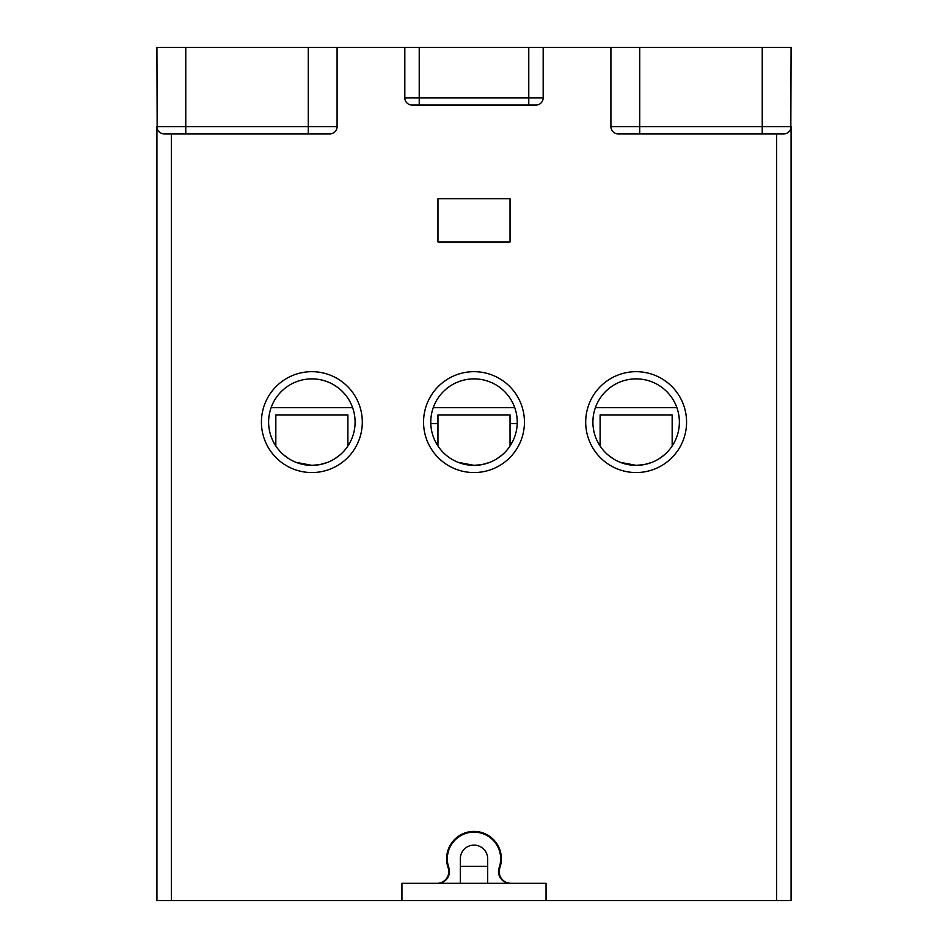 <?xml version="1.0" encoding="UTF-8"?>
<svg xmlns="http://www.w3.org/2000/svg" width="948" height="948" viewBox="0 0 948 948"><rect width="100%" height="100%" fill="white"/><g stroke="black" fill="none" stroke-linecap="round" stroke-linejoin="round"><path stroke-width="1.42" d="M672.168 446.01L672.168 414.916L600.108 414.916L600.108 446.01M644.166 464.603L651.845 462.399M658.967 458.832L664.512 454.744M668.281 451.035L669.324 449.826M670.224 448.712L670.888 447.835M664.465 454.779L663.102 455.917M643.893 464.65L636.132 465.35L620.229 462.316L628.097 464.603M679.372 422.121A43.241 43.241 0 0 1 636.132 465.35A43.241 43.241 0 0 1 592.903 422.121A43.241 43.241 0 0 1 636.132 378.88A43.241 43.241 0 0 1 679.372 422.121M613.32 458.844L608.628 455.467M607.775 454.756L613.344 458.856M311.868 371.675A50.445 50.445 0 0 0 261.423 422.121A50.445 50.445 0 0 0 311.868 472.554A50.445 50.445 0 0 0 362.302 422.121A50.445 50.445 0 0 0 311.868 371.675M776.661 133.869L762.239 133.869L783.866 133.869L776.661 133.869L776.661 900.6L546.06 900.6L546.06 883.311L401.94 883.311L401.94 900.6L171.339 900.6L171.339 133.869M510.901 883.311A11.684 11.684 0 0 1 499.869 867.787A27.385 27.385 0 0 0 474 831.42A27.385 27.385 0 0 0 448.131 867.787A11.684 11.684 0 0 1 437.099 883.311M171.339 900.6L156.93 900.6L156.93 126.665L308.266 126.665L308.266 133.869L329.88 133.869L185.761 133.869L185.761 47.4L791.07 47.4L790.833 128.501M329.88 133.869A7.205 7.205 0 0 0 337.085 126.665A7.205 7.205 0 0 1 329.88 133.869A7.205 7.205 0 0 0 337.085 126.665L337.085 47.4M535.976 105.05A7.205 7.205 0 0 0 543.18 97.845A7.205 7.205 0 0 1 535.976 105.05L412.024 105.05A7.205 7.205 0 0 1 404.82 97.845A7.205 7.205 0 0 0 412.024 105.05L419.229 105.05L412.024 105.05A7.205 7.205 0 0 1 404.82 97.845L404.82 47.4M762.239 47.4L762.239 133.869L618.12 133.869A7.205 7.205 0 0 1 610.915 126.665A7.205 7.205 0 0 0 618.12 133.869L639.734 133.869L639.734 47.4M636.132 371.675A50.445 50.445 0 0 0 585.698 422.121A50.445 50.445 0 0 0 636.132 472.554A50.445 50.445 0 0 0 686.577 422.121A50.445 50.445 0 0 0 636.132 371.675M474 371.675A50.445 50.445 0 0 0 423.555 422.121A50.445 50.445 0 0 0 474 472.554A50.445 50.445 0 0 0 524.445 422.121A50.445 50.445 0 0 0 474 371.675M510.036 241.965L437.964 241.965L437.964 198.725L510.036 198.725L510.036 241.965M789.163 131.547L788.167 132.447M787.942 132.602L786.698 133.289M786.615 133.324L785.24 133.739M776.661 900.6L791.07 900.6L791.07 126.665A7.205 7.205 0 0 1 783.866 133.869M352.632 407.699L271.104 407.699A43.241 43.241 0 0 1 352.632 407.699M514.764 407.699L433.236 407.699A43.241 43.241 0 0 1 514.764 407.699L474 407.699M676.896 407.699L595.368 407.699M517.241 422.121A43.241 43.241 0 0 0 474 378.88A43.241 43.241 0 0 0 430.759 422.121A43.241 43.241 0 0 0 474 465.35A43.241 43.241 0 0 0 517.241 422.121M482.022 464.603L489.926 462.316M496.835 458.832L502.381 454.744M506.137 451.035L507.192 449.826M508.092 448.712L508.756 447.835M502.333 454.779L500.959 455.917M481.75 464.65L474 465.35L458.097 462.316M465.966 464.603L458.074 462.316M445.643 454.756L446.484 455.467M510.036 446.01L510.036 414.916L437.964 414.916L437.964 446.01M347.892 446.01L347.892 414.916L275.832 414.916L275.832 446.01M303.822 464.603L295.93 462.316L311.868 465.35L319.618 464.65M289.045 458.844L284.353 455.467M283.499 454.756L289.069 458.856M355.097 422.121A43.241 43.241 0 0 1 311.868 465.35A43.241 43.241 0 0 1 268.628 422.121A43.241 43.241 0 0 1 311.868 378.88A43.241 43.241 0 0 1 355.097 422.121M319.891 464.603L327.57 462.399M334.691 458.832L340.237 454.744M344.006 451.035L345.048 449.826M345.949 448.712L346.613 447.835M340.19 454.779L338.827 455.917M185.761 47.4L156.93 47.4L157.167 128.501M528.771 105.05L528.771 97.845L543.18 97.845L543.18 47.4M164.134 133.869L185.761 133.869L164.134 133.869A7.205 7.205 0 0 1 156.93 126.665A7.205 7.205 0 0 0 164.134 133.869L162.701 133.727M158.837 131.547L159.726 132.365M160.058 132.602L161.385 133.324M401.94 900.6L546.06 900.6M460.313 883.311L460.313 858.805A13.687 13.687 0 0 1 474 845.118A13.687 13.687 0 0 1 487.687 858.805L487.687 883.311M437.715 883.311A11.791 11.791 0 0 0 448.831 867.621A26.663 26.663 0 0 1 478.467 832.522A26.663 26.663 0 0 1 499.169 867.621A11.791 11.791 0 0 0 510.285 883.311M618.12 133.869A7.205 7.205 0 0 1 610.915 126.665L610.915 47.4M447.669 866.318L448.416 866.318M460.313 866.318L487.687 866.318M499.584 866.318L500.331 866.318M517.205 423.649L510.036 423.649M437.964 423.649L430.795 423.649M404.82 97.845L419.229 97.845L419.229 47.4M419.229 105.05L419.229 97.845L528.771 97.845L528.771 47.4M337.085 126.665L308.266 126.665L308.266 47.4M610.915 126.665L791.07 126.665M435.796 442.361L437.964 443.463M512.204 442.361L510.036 443.463"/></g></svg>
